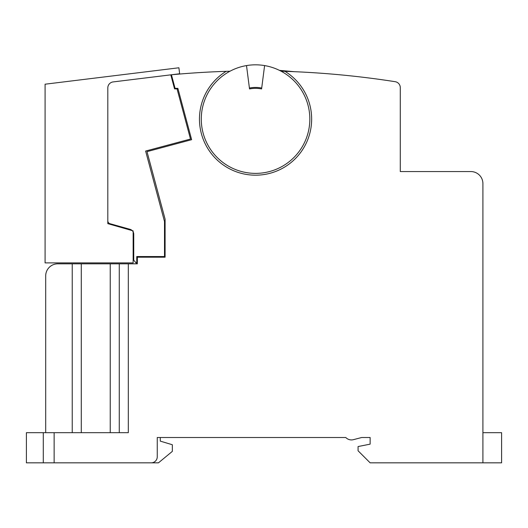 <?xml version="1.0" encoding="UTF-8"?>
<svg xmlns="http://www.w3.org/2000/svg" width="528" height="528" viewBox="0 0 528 528"><rect width="100%" height="100%" fill="white"/><g stroke="black" fill="none" stroke-linecap="round" stroke-linejoin="round"><path stroke-width="0.79" d="M81.279 432.683L81.279 263.828L128.317 263.828L128.317 432.683L54.14 432.683L54.14 462.832L151.232 462.832A6.032 6.032 0 0 0 157.258 456.806L157.258 437.507L345.787 437.507A7.841 7.841 0 0 0 353.423 439.666L361.693 437.507L370.135 437.507L370.135 444.14L358.076 446.549L358.076 450.773L370.135 462.832L482.909 462.832L482.909 183.625A12.058 12.058 0 0 0 470.844 171.56L400.29 171.56L400.29 87.655A6.032 6.032 0 0 0 395.188 81.695A904.57 904.57 0 0 0 284.948 71.333A56.08 56.08 0 0 1 255.559 175.184A56.08 56.08 0 0 1 226.169 71.333A904.57 904.57 0 0 0 171.435 74.771L175.065 88.341L177.877 88.341L191.638 139.682L147.008 151.642L165.099 219.16L165.099 257.195L137.359 257.195L137.359 263.828L128.317 263.828M246.51 65.584A54.272 54.272 0 0 0 201.28 119.097A54.272 54.272 0 0 0 255.559 173.375A54.272 54.272 0 0 0 309.83 119.097A54.272 54.272 0 0 0 246.51 65.584L249.526 88.942A30.756 30.756 0 0 1 261.591 88.942L264.601 65.584M176.557 88.341L176.557 88.882M172.94 82.856L173.6 82.856M151.008 77.273L162.083 75.913M133.142 259.459L133.742 260.179L133.742 234.247A5.128 5.128 0 0 0 130 229.31L110.015 223.707A3.016 3.016 0 0 1 107.811 220.803L107.811 87.912A6.032 6.032 0 0 1 113.104 81.926A6.032 6.032 0 0 0 107.811 87.912L107.811 223.641L133.142 230.881L133.142 262.891L45.091 262.891L45.091 84.203L178.9 67.775L179.639 73.762L113.104 81.926L170.788 74.844L174.55 88.882L177.672 88.882L177.672 88.341M137.359 257.195L137.359 263.769L136.759 263.769L135.742 262.561L136.759 262.561L136.759 256.535L164.498 256.535L164.498 221.503L145.622 151.061L190.489 139.042L177.052 88.882M114.899 225.073L115.071 225.72M133.742 260.179L135.742 262.561M45.698 432.683L45.698 275.893A12.058 12.058 0 0 1 57.757 263.828L81.279 263.828M172.372 80.744A898.537 898.537 0 0 1 173.019 80.685M107.811 220.803L107.811 87.912M119.269 432.683L119.269 263.828M110.227 263.828L110.227 432.683M72.23 263.828L72.23 432.683M54.14 462.832L26.4 462.832L26.4 432.683L54.14 432.683M230.003 71.214A904.57 904.57 0 0 0 226.169 71.333M400.29 100.841L400.29 87.655A6.032 6.032 0 0 0 395.188 81.695M482.909 432.683L501.6 432.683L501.6 462.832L482.909 462.832M160.274 437.507L160.274 441.124L172.339 444.741L172.339 451.374L158.466 462.832L134.95 462.832M145.622 151.061L164.498 221.503L164.498 256.535M43.283 432.683L43.283 462.832L43.283 432.683M284.948 71.333A904.57 904.57 0 0 0 281.107 71.214M400.29 171.56L400.891 171.56M249.414 88.037A31.66 31.66 0 0 1 261.703 88.037M279.457 70.369L294.155 71.676"/></g></svg>

